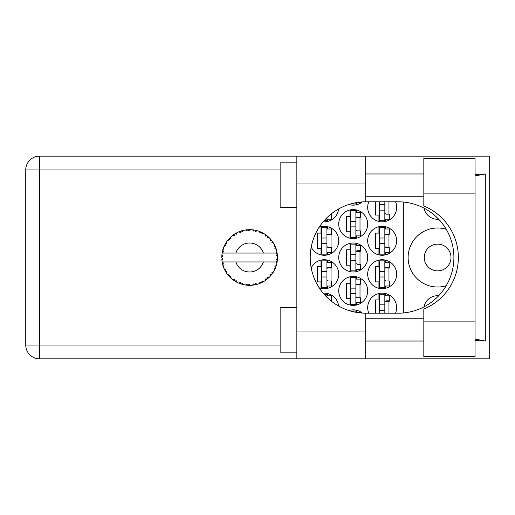 <?xml version="1.0" encoding="UTF-8"?>
<svg xmlns="http://www.w3.org/2000/svg" width="515" height="515" viewBox="0 0 515 515"><rect width="100%" height="100%" fill="white"/><g stroke="black" fill="none" stroke-linecap="round" stroke-linejoin="round"><path stroke-width="0.77" d="M450.998 257.5A13.364 13.364 0 0 1 437.634 270.864A13.364 13.364 0 0 1 424.27 257.5A13.364 13.364 0 0 1 437.634 244.136A13.364 13.364 0 0 1 450.998 257.5M438.696 219.255A13.924 13.924 0 0 1 423.987 208.131M446.209 229.259A29.516 29.516 0 0 0 408.118 257.5A29.516 29.516 0 0 0 446.209 285.741M395.533 313.191A14.478 14.478 0 0 0 382.169 293.144A14.478 14.478 0 0 0 368.798 313.191M311.202 247.071A14.478 14.478 0 0 0 338.728 240.795A14.478 14.478 0 0 0 319.152 227.237M367.684 240.795A14.478 14.478 0 0 0 382.169 255.273A14.478 14.478 0 0 0 396.647 240.795A14.478 14.478 0 0 0 382.169 226.317A14.478 14.478 0 0 0 367.684 240.795M338.728 290.917A14.478 14.478 0 0 0 353.206 305.395A14.478 14.478 0 0 0 367.684 290.917A14.478 14.478 0 0 0 353.206 276.433A14.478 14.478 0 0 0 338.728 290.917M338.728 257.5A14.478 14.478 0 0 0 353.206 271.978A14.478 14.478 0 0 0 367.684 257.5A14.478 14.478 0 0 0 353.206 243.022A14.478 14.478 0 0 0 338.728 257.5M367.684 274.205A14.478 14.478 0 0 0 382.169 288.683A14.478 14.478 0 0 0 396.647 274.205A14.478 14.478 0 0 0 382.169 259.727A14.478 14.478 0 0 0 367.684 274.205M319.152 287.763A14.478 14.478 0 0 0 338.728 274.205A14.478 14.478 0 0 0 311.202 267.929M323.15 221.817A14.478 14.478 0 0 0 338.645 208.936M338.728 224.083A14.478 14.478 0 0 0 353.206 238.567A14.478 14.478 0 0 0 367.684 224.083A14.478 14.478 0 0 0 353.206 209.605A14.478 14.478 0 0 0 338.728 224.083M348.861 204.481A14.478 14.478 0 0 0 362.322 201.925M368.798 201.809A14.478 14.478 0 0 0 382.169 221.856A14.478 14.478 0 0 0 395.533 201.809M378.937 293.505L378.937 299.936L375.371 299.936L375.371 313.191M349.975 310.217L349.975 310.867M321.019 226.677L321.019 233.108L317.452 233.108L317.452 248.481L321.019 248.481L321.019 254.906M378.937 226.677L378.937 233.108L375.371 233.108L375.371 248.481L378.937 248.481L378.937 254.906M349.975 276.8L349.975 283.231L346.415 283.231L346.415 298.597L349.975 298.597L349.975 305.028M349.975 243.383L349.975 249.814L346.415 249.814L346.415 265.186L349.975 265.186L349.975 271.617M378.937 260.094L378.937 266.519L375.371 266.519L375.371 281.892L378.937 281.892L378.937 288.323M321.019 260.094L321.019 266.519L317.452 266.519L317.452 281.892L321.019 281.892L321.019 288.323M349.975 209.972L349.975 216.403L346.415 216.403L346.415 231.769L349.975 231.769L349.975 238.2M349.975 204.133L349.975 204.783M375.371 201.809L375.371 215.064L378.937 215.064L378.937 221.495M362.322 313.075A14.478 14.478 0 0 0 348.861 310.519M338.645 306.065A14.478 14.478 0 0 0 323.15 293.183M403.329 202.047L403.329 312.953M423.987 306.869A13.924 13.924 0 0 1 438.696 295.745M385.394 221.495L385.394 219.184M388.96 214.176L388.96 201.809M356.438 204.783L356.438 202.62M356.438 238.2L356.438 235.889M356.438 212.277L356.438 209.972M360.004 230.881L360.004 217.291M327.482 221.495L327.482 219.184M327.482 288.323L327.482 286.012M327.482 262.399L327.482 260.094M331.042 281.003L331.042 267.414M385.394 288.323L385.394 286.012M385.394 262.399L385.394 260.094M388.96 281.003L388.96 267.414M327.482 295.816L327.482 293.505M356.438 271.617L356.438 269.306M356.438 245.694L356.438 243.383M360.004 264.292L360.004 250.708M356.438 305.028L356.438 302.723M356.438 279.111L356.438 276.8M360.004 297.709L360.004 284.119M385.394 254.906L385.394 252.601M385.394 228.988L385.394 226.677M388.96 247.586L388.96 233.997M327.482 254.906L327.482 252.601M327.482 228.988L327.482 226.677M331.042 247.586L331.042 233.997M356.438 312.38L356.438 310.217M385.394 295.816L385.394 293.505M388.96 313.191L388.96 300.824M384.84 201.809L384.84 220.742L379.491 220.742L379.491 201.809M384.84 202.369A1.783 1.783 0 0 1 384.93 201.809M384.84 219.184L389.295 219.184L389.295 214.176L386.623 214.176A1.783 1.783 0 0 1 384.84 212.392M384.84 210.165L379.491 210.165L384.84 210.165M384.84 204.597L379.491 204.597M423.826 321.875L423.826 309.013A55.691 55.691 0 0 0 423.826 205.987L423.826 158.369L475.055 158.369L475.055 356.631L423.826 356.631L423.826 321.875L475.055 321.875M296.852 352.176L280.141 352.176L280.141 307.622L296.852 307.622M296.852 207.378L280.141 207.378L280.141 162.824L296.852 162.824M423.826 173.967L365.238 173.967M423.826 196.241L365.238 196.241M423.826 318.759L365.238 318.759M423.826 341.033L365.238 341.033M296.852 358.858L296.852 331.01L365.238 331.01L365.238 358.858L39.558 358.858L39.558 345.044L280.141 345.044M365.238 358.858L489.25 358.858L489.25 156.142L365.238 156.142L365.238 183.99L296.852 183.99L296.852 331.01M296.852 183.99L296.852 156.142L365.238 156.142M365.238 183.99L365.238 201.816A55.691 55.691 0 0 0 310.217 257.5A55.691 55.691 0 0 0 365.238 313.184L365.238 331.01M475.055 340.557L485.31 341.033L485.31 173.967L475.055 174.443M280.141 169.956L39.558 169.956L39.558 345.044L25.75 345.044A13.808 13.808 0 0 0 39.558 358.858A13.808 13.808 0 0 1 25.75 345.044L25.75 169.956A13.808 13.808 0 0 1 39.558 156.142L296.852 156.142M365.238 201.816A55.691 55.691 0 0 1 365.908 201.809L398.211 201.809A55.691 55.691 0 0 1 453.902 257.5A55.691 55.691 0 0 1 398.211 313.191L365.908 313.191A55.691 55.691 0 0 1 365.238 313.184M485.31 341.033L475.055 339.076M475.055 175.924L485.31 173.967M355.878 202.717L355.878 204.037L350.535 203.972M357.301 202.479L360.339 202.479L360.339 202.086M355.878 210.719L355.878 237.454L350.535 237.454L350.535 210.719L355.878 210.719M355.878 212.277L360.339 212.277L360.339 217.291L357.661 217.291A1.783 1.783 0 0 0 355.878 219.075M355.878 235.889L360.339 235.889L360.339 230.881L357.661 230.881A1.783 1.783 0 0 1 355.878 229.098M355.878 217.826L360.288 217.961M356.168 217.523L360.004 217.729M355.878 226.87L350.535 226.87L355.878 226.87M355.878 221.302L350.535 221.302M326.922 217.729L326.922 220.742L324.07 220.742M326.922 219.184L331.377 219.184L331.377 214.176L330.92 214.176M326.922 260.841L326.922 287.57L321.579 287.57L321.579 260.841L326.922 260.841M326.922 262.399L331.377 262.399L331.377 267.414L328.705 267.414A1.783 1.783 0 0 0 326.922 269.197M326.922 286.012L331.377 286.012L331.377 281.003L328.705 281.003A1.783 1.783 0 0 1 326.922 279.22M326.922 267.942L331.325 268.083M327.205 267.646L331.042 267.851M326.922 276.993L321.579 276.993L326.922 276.993M326.922 271.424L321.579 271.424M384.84 260.841L384.84 287.57L379.491 287.57L379.491 260.841L384.84 260.841M384.84 262.399L389.295 262.399L389.295 267.414L386.623 267.414A1.783 1.783 0 0 0 384.84 269.197M384.84 286.012L389.295 286.012L389.295 281.003L386.623 281.003A1.783 1.783 0 0 1 384.84 279.22M384.84 267.942L389.243 268.083M385.123 267.646L388.96 267.851M384.84 276.993L379.491 276.993L384.84 276.993M384.84 271.424L379.491 271.424M324.07 294.258L326.922 294.258L326.922 297.271M326.922 295.816L331.377 295.816L331.377 300.824L330.92 300.824M355.878 244.136L355.878 270.864L350.535 270.864L350.535 244.136L355.878 244.136M355.878 245.694L360.339 245.694L360.339 250.708L357.661 250.708A1.783 1.783 0 0 0 355.878 252.485M355.878 269.306L360.339 269.306L360.339 264.292L357.661 264.292A1.783 1.783 0 0 1 355.878 262.515M355.878 251.236L360.288 251.372M356.168 250.94L360.004 251.14M355.878 260.287L350.535 260.287L355.878 260.287M355.878 254.713L350.535 254.713M355.878 277.546L355.878 304.281L350.535 304.281L350.535 277.546L355.878 277.546M355.878 279.111L360.339 279.111L360.339 284.119L357.661 284.119A1.783 1.783 0 0 0 355.878 285.902M355.878 302.723L360.339 302.723L360.339 297.709L357.661 297.709A1.783 1.783 0 0 1 355.878 295.925M355.878 284.653L360.288 284.789M356.168 284.351L360.004 284.557M355.878 293.698L350.535 293.698L355.878 293.698M355.878 288.13L350.535 288.13M384.84 227.43L384.84 254.159L379.491 254.159L379.491 227.43L384.84 227.43M384.84 228.988L389.295 228.988L389.295 233.997L386.623 233.997A1.783 1.783 0 0 0 384.84 235.78M384.84 252.601L389.295 252.601L389.295 247.586L386.623 247.586A1.783 1.783 0 0 1 384.84 245.803M384.84 234.531L389.243 234.666M385.123 234.235L388.96 234.434M384.84 243.576L379.491 243.576L384.84 243.576M384.84 238.007L379.491 238.007M326.922 227.43L326.922 254.159L321.579 254.159L321.579 227.43L326.922 227.43M326.922 228.988L331.377 228.988L331.377 233.997L328.705 233.997A1.783 1.783 0 0 0 326.922 235.78M326.922 252.601L331.377 252.601L331.377 247.586L328.705 247.586A1.783 1.783 0 0 1 326.922 245.803M326.922 234.531L331.325 234.666M327.205 234.235L331.042 234.434M326.922 243.576L321.579 243.576L326.922 243.576M326.922 238.007L321.579 238.007M350.535 311.028L355.878 310.963L355.878 312.283M357.301 312.521L360.339 312.521L360.339 312.914M384.84 304.835L379.491 304.835L379.491 294.258L384.84 294.258L384.84 313.191M379.491 304.835L379.491 313.191M384.84 295.816L389.295 295.816L389.295 300.824L386.623 300.824A1.783 1.783 0 0 0 384.84 302.608M384.93 313.191A1.783 1.783 0 0 1 384.84 312.631M384.84 301.359L389.243 301.494M385.123 301.063L388.96 301.262M384.84 310.403L379.491 310.403L384.84 310.403M257.12 284.319L257.249 284.28A27.842 27.842 0 0 0 259.193 283.649L261.214 282.819A27.842 27.842 0 0 0 261.742 282.568L263.674 281.544A27.842 27.842 0 0 0 265.399 280.443L267.15 279.136A27.842 27.842 0 0 0 267.594 278.77L269.21 277.295A27.842 27.842 0 0 0 270.607 275.802L271.978 274.102A27.842 27.842 0 0 0 272.319 273.632L273.517 271.804A27.842 27.842 0 0 0 274.501 270.008L275.403 268.019A27.842 27.842 0 0 0 275.622 267.478L276.323 265.412A27.842 27.842 0 0 0 276.832 263.429L277.212 261.279A27.842 27.842 0 0 0 277.282 260.699L277.45 258.524A27.842 27.842 0 0 0 277.45 256.476L277.443 256.328M277.379 259.76L277.43 258.91M276.864 263.281L276.008 261.955L263.403 261.955A14.478 14.478 0 0 1 235.844 261.955L222.139 261.955A27.842 27.842 0 0 0 222.145 262L222.171 262.141M222.48 263.719L222.583 264.144L223.484 263.101L222.145 262L222.583 264.144A27.842 27.842 0 0 0 222.725 264.704L223.375 266.789A27.842 27.842 0 0 0 224.128 268.695L224.192 268.83M224.386 269.261L225.087 270.658L225.699 269.422L224.289 269.055M228.126 275.197L228.486 275.628M224.714 269.944L225.087 270.658A27.842 27.842 0 0 0 225.364 271.167L225.486 271.379M238.748 283.096L240.743 283.894L240.344 282.568L238.703 283.115L239.726 283.527M240.305 283.739L240.743 283.894A27.842 27.842 0 0 0 241.297 284.068L243.408 284.641L242.398 283.237L241.316 284.074M243.376 284.602L243.408 284.641A27.842 27.842 0 0 0 245.417 285.027L245.565 285.046M247.123 285.233L247.586 285.271L246.872 284.087L245.417 285.027L246.003 285.11M245.417 285.027L247.586 285.271A27.842 27.842 0 0 0 248.166 285.31L248.243 285.31M250.219 285.336L249.022 284.222L248.166 285.31L248.681 285.329M250.348 285.336A27.842 27.842 0 0 0 252.395 285.207L253.187 285.117M253.573 283.939L252.395 285.207L254.558 284.904L253.573 283.939M253.766 285.033L254.558 284.904A27.842 27.842 0 0 0 255.125 284.795L255.15 284.789M257.249 284.28L255.685 283.533L255.125 284.795L255.633 284.692M260.481 283.141L261.214 282.819L260.024 282.123L259.335 283.598M263.674 281.544L261.974 281.209L261.807 282.535M266.519 279.632L267.15 279.136L265.817 278.77L265.521 280.36M269.21 277.295L267.478 277.392L267.652 278.718M271.495 274.74L271.978 274.102L270.6 274.07L270.71 275.692M273.517 271.804L271.869 272.326L272.364 273.568M275.094 268.759L275.403 268.019L274.064 268.334L274.566 269.873M276.323 265.412L274.856 266.332L275.647 267.414M223.375 266.789L224.019 265.186L222.744 264.774M226.735 271.308L225.364 271.167L226.51 273.027L226.735 271.308M226.516 272.976L226.51 273.027A27.842 27.842 0 0 0 227.714 274.682L229.13 276.349L229.413 274.997L227.714 274.682L229.13 276.349A27.842 27.842 0 0 0 229.529 276.774L229.696 276.948M230.894 276.568L229.529 276.774L231.1 278.287L230.894 276.568M231.093 278.235L231.1 278.287A27.842 27.842 0 0 0 232.677 279.594L232.735 279.639M234.402 279.471L232.677 279.594L234.46 280.855L234.402 279.471M232.728 279.587L234.46 280.855A27.842 27.842 0 0 0 234.949 281.164L235.155 281.293M236.224 280.63L234.949 281.164L236.849 282.239L236.224 280.63M236.829 282.194L236.849 282.239A27.842 27.842 0 0 0 238.703 283.115L238.838 283.173M230.405 277.649L230.772 277.991M232.683 279.6L233.173 279.967M236.018 281.795L236.404 282.008M239.752 283.533L240.215 283.707M225.589 243.434L225.364 243.833A27.842 27.842 0 0 0 225.087 244.342L224.128 246.305A27.842 27.842 0 0 0 223.375 248.211L222.725 250.296A27.842 27.842 0 0 0 222.583 250.857L222.145 253A27.842 27.842 0 0 0 222.139 253.045A27.842 27.842 0 0 0 221.888 255.028L221.778 257.21A27.842 27.842 0 0 0 221.778 257.79L221.785 257.867M221.798 256.406L221.778 257.21L222.924 256.174L221.875 255.176M222.152 262.051L222.235 262.515M222.287 262.792L222.396 263.32M223.214 266.332L223.072 265.895M222.145 262L222.474 263.68M221.888 255.073L221.856 255.44M221.888 255.028L221.849 255.556M222.944 249.524L222.725 250.296L224.019 249.814L223.323 248.346M221.849 259.438L221.888 259.972A27.842 27.842 0 0 0 222.139 261.955M222.725 264.704L222.866 265.206M222.937 265.45L223.059 265.837M224.173 268.714L225.087 270.658M222.184 252.968L223.484 251.899L222.564 250.927M222.235 252.466L222.396 251.661M222.725 250.296L223.24 248.597M223.117 248.964L222.995 249.363M222.969 249.44L223.092 249.048M229.851 237.898L229.529 238.226A27.842 27.842 0 0 0 229.13 238.651L227.714 240.318A27.842 27.842 0 0 0 226.51 241.973L225.647 243.338M225.77 243.138L225.364 243.833L226.735 243.692L226.51 241.973L226.24 242.391M221.926 259.933L222.924 258.826L221.778 257.79M222.184 262.032L222.583 264.144M223.375 248.211L223.175 248.797M224.173 246.286L225.699 245.578L225.049 244.406M224.347 245.816L224.649 245.185M225.364 243.833L226.285 242.32M226.188 242.468L225.821 243.054M242.771 230.514L241.297 230.932A27.842 27.842 0 0 0 240.743 231.106L238.703 231.885A27.842 27.842 0 0 0 236.849 232.761L234.949 233.836A27.842 27.842 0 0 0 234.46 234.145L232.677 235.407A27.842 27.842 0 0 0 231.1 236.713L229.915 237.827M230.089 237.66L229.529 238.226L230.894 238.432L230.99 236.81M221.926 255.067L221.778 257.21M228.306 239.584L227.991 239.971M227.765 240.305L229.413 240.003L229.078 238.709M235.239 233.662L236.224 234.37L236.72 232.825M277.089 262.071L277.212 261.279L276.246 261.955M277.45 258.524L276.278 259.528L277.295 260.629M277.347 254.861L277.45 256.476L277.282 254.301L276.278 255.472L277.45 256.476L277.424 255.961M277.334 254.738L277.282 254.301A27.842 27.842 0 0 0 277.212 253.721L277.199 253.65M276.066 253.045L277.212 253.721L277.134 253.213M231.1 236.713L230.643 237.132M232.677 235.407L234.402 235.529L234.396 234.19M235.638 233.424L235.271 233.636M236.147 233.134L235.722 233.372M248.623 229.671L248.166 229.69A27.842 27.842 0 0 0 247.586 229.729L245.417 229.973A27.842 27.842 0 0 0 243.408 230.359L243.26 230.392M222.139 253.045L263.403 253.045A14.478 14.478 0 0 0 235.844 253.045M263.403 253.045L276.008 253.045L276.832 251.571A27.842 27.842 0 0 0 276.323 249.588L276.278 249.447M275.976 248.513L275.622 247.522L274.856 248.668L276.207 249.215M275.628 247.541L275.622 247.522A27.842 27.842 0 0 0 275.403 246.981L275.313 246.756M274.064 246.666L275.403 246.981L274.501 244.992L274.064 246.666M274.489 245.043L274.501 244.992A27.842 27.842 0 0 0 273.517 243.196L273.439 243.067M272.59 241.747L272.319 241.368L271.869 242.674L273.517 243.196L273.188 242.668M272.512 241.644L272.319 241.368A27.842 27.842 0 0 0 271.978 240.898L271.933 240.84M271.978 240.898L270.607 239.198L270.6 240.93L271.836 240.705M270.607 239.198A27.842 27.842 0 0 0 269.21 237.705L269.1 237.602M267.948 236.533L267.594 236.231L267.478 237.608L269.171 237.673M269.21 237.705L267.594 236.231A27.842 27.842 0 0 0 267.15 235.864L267.092 235.812M265.508 234.628L265.817 236.231L266.957 235.709M265.399 234.557A27.842 27.842 0 0 0 263.674 233.456L263.538 233.385M262.972 233.063L261.742 232.432L261.974 233.791L263.674 233.456L263.133 233.153M263.674 233.456L261.742 232.432A27.842 27.842 0 0 0 261.214 232.181L261.15 232.149M259.309 231.39L260.024 232.877L260.996 232.085M259.193 231.351A27.842 27.842 0 0 0 257.249 230.72L257.107 230.681M255.575 230.295L255.125 230.205L255.685 231.467L257.249 230.72L256.65 230.559M256.476 230.514L255.125 230.205A27.842 27.842 0 0 0 254.558 230.096L254.481 230.083M252.524 229.806L253.573 231.061L254.32 230.051M252.395 229.793A27.842 27.842 0 0 0 250.348 229.664L250.2 229.658M249.55 229.658L248.166 229.69L249.022 230.778L250.348 229.664L249.82 229.658M245.417 229.973L246.872 230.913L247.509 229.735M241.715 230.804L241.297 230.932L242.398 231.763L243.408 230.359L242.829 230.495M238.703 231.885L240.344 232.432L240.672 231.132M231.093 236.765L229.529 238.226M233.816 234.576L233.488 234.808M233.437 234.846L233.044 235.13M236.269 233.07L235.754 233.353M240.016 231.364L239.694 231.486M243.408 230.359L241.754 230.791M243.357 230.366L243.022 230.45M242.629 230.546L242.082 230.694M250.348 229.664L248.681 229.671M236.829 232.806L234.949 233.836M240.743 231.106L240.254 231.28M248.166 229.69L249.955 229.658M257.249 230.72L255.633 230.308M243.376 230.398L241.297 230.932M247.586 229.729L245.919 229.902M249.691 229.658L249.009 229.664M252.929 229.851L253.618 229.941M257.204 230.707L256.869 230.617M256.612 230.546L256.045 230.405M259.65 231.525L260.345 231.802M261.742 232.432L263.332 233.263M254.558 230.096L252.427 229.832M257.204 230.739L255.125 230.205M263.094 233.134L262.579 232.851M268.63 237.151L268.27 236.823M273.517 243.196L272.641 241.825M261.214 232.181L259.219 231.396M266.538 235.381L266.216 235.136M266.165 235.104L265.772 234.814M268.733 237.248L268.302 236.849M272.776 242.031L272.538 241.677M272.866 242.172L273.169 242.636M267.15 235.864L265.412 234.602M269.158 237.705L267.594 236.231M274.74 245.475L274.901 245.816M275.898 248.275L275.647 247.586M276.156 249.054L275.911 248.314M273.465 243.183L272.319 241.368M275.989 248.539L276.137 248.996M276.13 248.957L275.911 248.307M277.096 252.955L277.038 252.62M277.411 255.678L277.366 255.137M276.278 249.563L275.622 247.522M277.212 253.721L276.832 251.571M276.838 263.384L276.909 263.043M277.411 256.444L277.282 254.301M277.282 260.699L277.379 259.779M276.832 263.429L276.954 262.824M275.403 268.019L274.682 269.635M274.72 269.564L274.501 270.008M274.849 269.287L275.055 268.843M276.806 263.384L277.212 261.279M275.943 266.59L276.207 265.779M274.791 269.416L275.036 268.882M273.233 272.261L273.014 272.602M270.639 275.763L270.954 275.396M272.763 272.995L272.982 272.654M270.607 275.802L271.012 275.332M267.15 279.136L265.837 280.141M266.049 279.986L266.442 279.69M235.844 261.955L263.403 261.955M270.607 275.75L271.978 274.102M268.527 277.946L268.933 277.566M265.399 280.443L265.83 280.147M263.204 281.808L262.85 282.008M259.946 283.359L260.442 283.16M261.742 282.568L262.206 282.342M262.431 282.226L262.792 282.033M260.017 283.334L260.448 283.153M255.884 284.634L256.277 284.538M256.734 284.422L256.335 284.525M254.558 284.904L252.923 285.149M249.724 285.342L248.835 285.336M259.219 283.604L261.214 282.819M249.054 285.342L249.44 285.342M245.462 285.033L245.822 285.085M246.209 285.136L246.691 285.188M255.125 284.795L257.204 284.261M249.646 285.342L249.968 285.342M246.292 285.143L246.653 285.188M242.185 284.332L242.52 284.422M239.99 283.623L240.389 283.765M240.421 283.784L240.743 283.894M239.16 283.308L238.703 283.115M248.166 285.31L250.309 285.304M245.455 285.001L247.586 285.271M242.037 284.293L242.7 284.473M239.314 283.366L239.861 283.578M233.791 280.405L234.145 280.643M228.596 275.75L229.13 276.349M25.75 169.956L39.558 169.956L39.558 156.142M423.826 193.125L475.055 193.125"/></g></svg>
